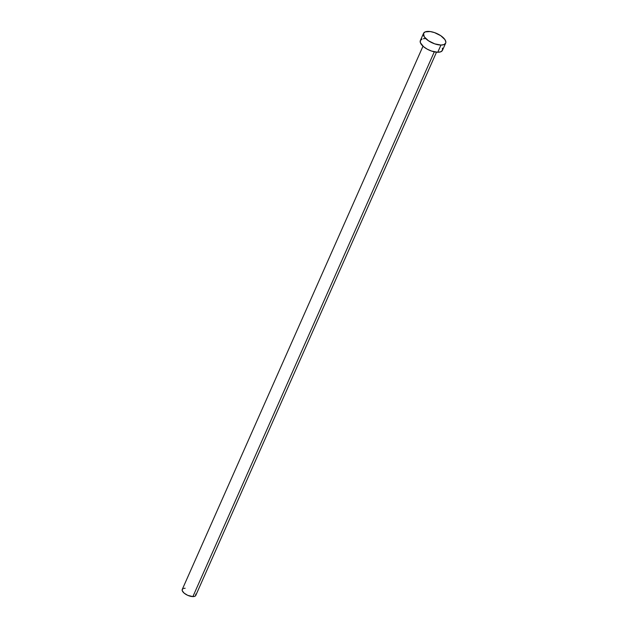 <?xml version="1.0" encoding="UTF-8"?>
<svg xmlns="http://www.w3.org/2000/svg" width="628" height="628" viewBox="0 0 628 628"><rect width="100%" height="100%" fill="white"/><g stroke="black" fill="none" stroke-linecap="round" stroke-linejoin="round"><path stroke-width="0.94" d="M434.293 51.841L192.89 596.6A7.387 3.179 23.9 0 0 195.771 595.423L194.774 596.302L192.89 596.6L434.293 51.841M440.95 45.059L437.755 52.257A12.089 5.205 23.9 0 0 442.465 50.326L440.825 51.771L437.755 52.257L440.95 45.059A12.089 5.205 -156.1 0 1 428.437 40.757A12.089 5.205 -156.1 0 1 423.555 33.331A12.089 5.205 -156.1 0 1 428.265 31.4A12.089 5.205 -156.1 0 1 440.778 35.702A12.089 5.205 -156.1 0 1 445.66 43.128A12.089 5.205 -156.1 0 1 440.95 45.059L434.717 43.858L428.445 40.757L424.253 36.809L423.547 33.339L425.187 31.887L430.204 31.549L434.498 32.601L440.77 35.694L444.962 39.642L445.856 42.092L445.66 43.12L444.02 44.572L440.95 45.059M423.555 33.331L420.36 40.537A12.089 5.205 23.9 0 0 425.242 47.964A12.089 5.205 23.9 0 0 437.755 52.257L431.522 51.064L427.205 49.157L423.531 46.676L420.399 42.743L420.36 40.545L422 39.093M423.382 38.716L425.07 38.606M442.426 48.128L442.473 50.319L445.66 43.128M422.989 46.205L182.261 589.433A7.387 3.179 23.9 0 0 185.252 593.97A7.387 3.179 23.9 0 0 192.89 596.6L187.741 595.344L184.2 593.193L182.285 590.783L182.261 589.441L183.266 588.554M184.114 588.326L185.142 588.255M195.748 594.072L195.771 595.415L436.499 52.195"/></g></svg>
